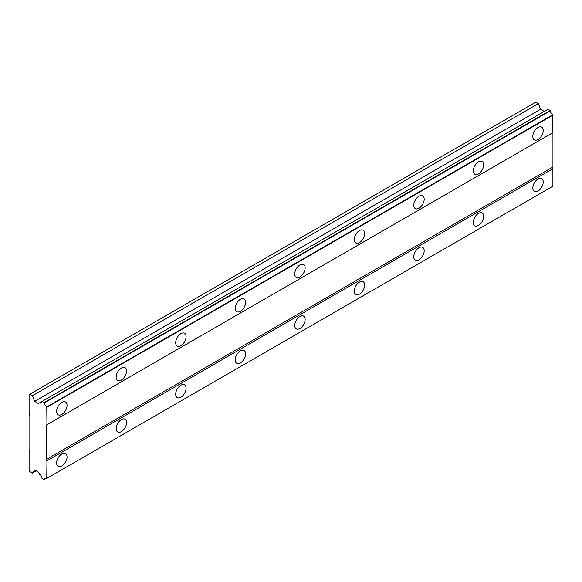 <?xml version="1.0" encoding="UTF-8"?>
<svg xmlns="http://www.w3.org/2000/svg" width="582" height="582" viewBox="0 0 582 582"><rect width="100%" height="100%" fill="white"/><g stroke="black" fill="none" stroke-linecap="round" stroke-linejoin="round"><path stroke-width="0.87" d="M538.023 139.498A7.362 4.256 120 0 0 542.831 133.009A7.362 4.256 120 0 0 541.704 127.109A7.362 4.256 120 0 0 538.023 127.473A7.362 4.256 120 0 0 533.207 133.962A7.362 4.256 120 0 0 534.334 139.869A7.362 4.256 120 0 0 538.023 139.498M61.838 414.42A7.362 4.256 120 0 0 66.646 407.931A7.362 4.256 120 0 0 65.519 402.031A7.362 4.256 120 0 0 61.838 402.395A7.362 4.256 120 0 0 57.029 408.884A7.362 4.256 120 0 0 58.156 414.784A7.362 4.256 120 0 0 61.838 414.42M121.362 380.053A7.362 4.256 120 0 0 126.17 373.564A7.362 4.256 120 0 0 125.043 367.664A7.362 4.256 120 0 0 121.362 368.028A7.362 4.256 120 0 0 116.546 374.517A7.362 4.256 120 0 0 117.68 380.424A7.362 4.256 120 0 0 121.362 380.053M180.886 345.693A7.362 4.256 120 0 0 185.694 339.204A7.362 4.256 120 0 0 184.567 333.297A7.362 4.256 120 0 0 180.886 333.661A7.362 4.256 120 0 0 176.07 340.157A7.362 4.256 120 0 0 177.197 346.057A7.362 4.256 120 0 0 180.886 345.693M240.402 311.326A7.362 4.256 120 0 0 245.218 304.837A7.362 4.256 120 0 0 244.091 298.937A7.362 4.256 120 0 0 240.402 299.301A7.362 4.256 120 0 0 235.594 305.79A7.362 4.256 120 0 0 236.721 311.69A7.362 4.256 120 0 0 240.402 311.326M299.926 276.959A7.362 4.256 120 0 0 304.742 270.47A7.362 4.256 120 0 0 303.608 264.57A7.362 4.256 120 0 0 299.926 264.934A7.362 4.256 120 0 0 295.118 271.423A7.362 4.256 120 0 0 296.245 277.323A7.362 4.256 120 0 0 299.926 276.959M359.45 242.599A7.362 4.256 120 0 0 364.267 236.103A7.362 4.256 120 0 0 363.132 230.203A7.362 4.256 120 0 0 359.45 230.567A7.362 4.256 120 0 0 354.642 237.056A7.362 4.256 120 0 0 355.769 242.963A7.362 4.256 120 0 0 359.45 242.599M418.975 208.232A7.362 4.256 120 0 0 423.783 201.743A7.362 4.256 120 0 0 422.656 195.836A7.362 4.256 120 0 0 418.975 196.199A7.362 4.256 120 0 0 414.158 202.696A7.362 4.256 120 0 0 415.293 208.596A7.362 4.256 120 0 0 418.975 208.232M478.499 173.865A7.362 4.256 120 0 0 483.307 167.376A7.362 4.256 120 0 0 482.18 161.476A7.362 4.256 120 0 0 478.499 161.84A7.362 4.256 120 0 0 473.683 168.329A7.362 4.256 120 0 0 474.817 174.229A7.362 4.256 120 0 0 478.499 173.865M538.023 191.049A7.362 4.256 120 0 0 542.831 184.559A7.362 4.256 120 0 0 541.704 178.659A7.362 4.256 120 0 0 538.023 179.023A7.362 4.256 120 0 0 533.207 185.513A7.362 4.256 120 0 0 534.334 191.413A7.362 4.256 120 0 0 538.023 191.049M61.838 465.971A7.362 4.256 120 0 0 66.646 459.482A7.362 4.256 120 0 0 65.519 453.574A7.362 4.256 120 0 0 61.838 453.945A7.362 4.256 120 0 0 57.029 460.435A7.362 4.256 120 0 0 58.156 466.335A7.362 4.256 120 0 0 61.838 465.971M121.362 431.604A7.362 4.256 120 0 0 126.17 425.115A7.362 4.256 120 0 0 125.043 419.215A7.362 4.256 120 0 0 121.362 419.578A7.362 4.256 120 0 0 116.546 426.068A7.362 4.256 120 0 0 117.68 431.968A7.362 4.256 120 0 0 121.362 431.604M180.886 397.237A7.362 4.256 120 0 0 185.694 390.748A7.362 4.256 120 0 0 184.567 384.848A7.362 4.256 120 0 0 180.886 385.211A7.362 4.256 120 0 0 176.07 391.701A7.362 4.256 120 0 0 177.197 397.608A7.362 4.256 120 0 0 180.886 397.237M240.402 362.877A7.362 4.256 120 0 0 245.218 356.388A7.362 4.256 120 0 0 244.091 350.48A7.362 4.256 120 0 0 240.402 350.844A7.362 4.256 120 0 0 235.594 357.341A7.362 4.256 120 0 0 236.721 363.241A7.362 4.256 120 0 0 240.402 362.877M299.926 328.51A7.362 4.256 120 0 0 304.742 322.021A7.362 4.256 120 0 0 303.608 316.121A7.362 4.256 120 0 0 299.926 316.484A7.362 4.256 120 0 0 295.118 322.974A7.362 4.256 120 0 0 296.245 328.874A7.362 4.256 120 0 0 299.926 328.51M359.45 294.143A7.362 4.256 120 0 0 364.267 287.654A7.362 4.256 120 0 0 363.132 281.753A7.362 4.256 120 0 0 359.45 282.117A7.362 4.256 120 0 0 354.642 288.607A7.362 4.256 120 0 0 355.769 294.507A7.362 4.256 120 0 0 359.45 294.143M418.975 259.783A7.362 4.256 120 0 0 423.783 253.286A7.362 4.256 120 0 0 422.656 247.386A7.362 4.256 120 0 0 418.975 247.75A7.362 4.256 120 0 0 414.158 254.239A7.362 4.256 120 0 0 415.293 260.147A7.362 4.256 120 0 0 418.975 259.783M478.499 225.416A7.362 4.256 120 0 0 483.307 218.927A7.362 4.256 120 0 0 482.18 213.019A7.362 4.256 120 0 0 478.499 213.383A7.362 4.256 120 0 0 473.683 219.88A7.362 4.256 120 0 0 474.817 225.78A7.362 4.256 120 0 0 478.499 225.416M29.842 415.708L29.842 450.075L29.1 450.504L29.1 470.263L29.842 471.558L32.425 473.042L34.614 469.929L38.368 472.097L39.641 474.301A3.47 2.008 60 0 1 42.035 478.448L44.436 479.764A3.47 2.008 60 0 1 45.156 478.309A3.47 2.008 60 0 1 46.764 478.419L46.96 460.813L46.211 459.525L46.211 425.158L46.96 424.729L46.764 406.913A3.47 2.008 60 0 1 44.436 402.875L42.035 401.42A3.47 2.008 60 0 1 41.315 402.94A3.47 2.008 60 0 1 39.641 402.802L38.368 403.537L34.614 401.369L32.425 395.724L29.842 394.232L29.1 394.661L29.1 414.42L29.842 415.708M42.166 401.347L548.106 109.241L550.383 110.776A3.47 2.008 60 0 0 552.711 114.807L552.9 132.631L46.96 424.729M46.764 478.419L552.9 186.204L552.9 168.715L552.158 167.42L552.158 133.06L46.211 425.158M544.316 111.431L540.562 109.263L538.372 103.618L535.789 102.126L29.842 394.232M550.194 110.442L44.247 402.548M552.711 114.807L46.764 406.913M44.436 402.875L550.383 110.776M46.96 407.24L552.9 115.134M552.158 167.42L46.211 459.525M46.96 460.813L552.9 168.715M552.9 186.204L46.96 478.302M36.222 470.853L32.425 473.042M538.372 103.618L32.425 395.724M540.562 109.263L34.614 401.369M42.035 401.42L39.641 402.802"/></g></svg>
